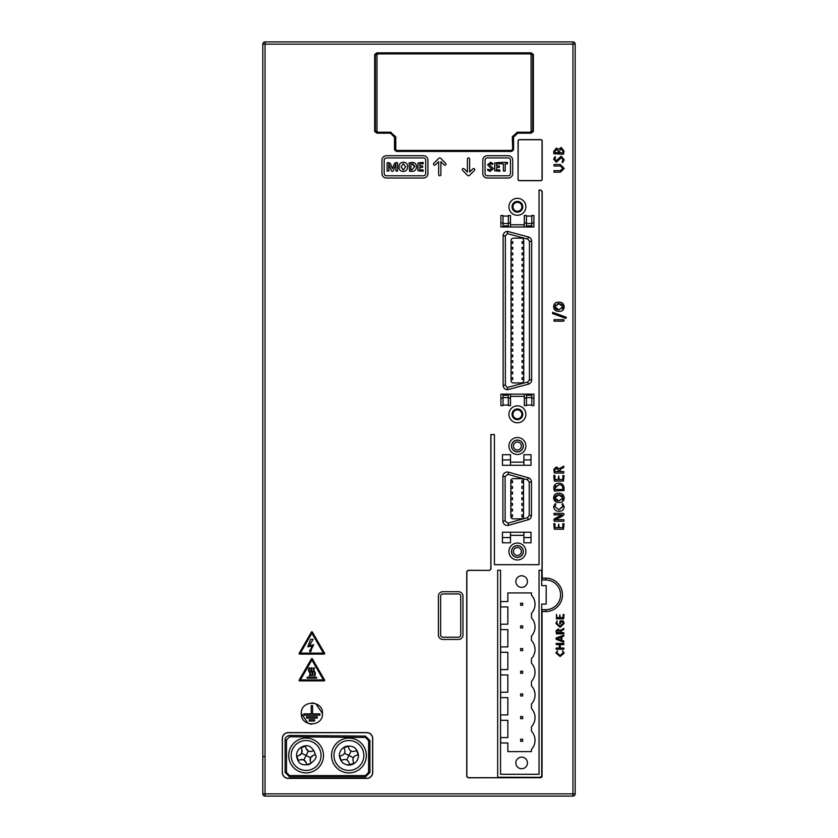 <?xml version="1.0" encoding="UTF-8"?>
<svg xmlns="http://www.w3.org/2000/svg" width="838" height="838" viewBox="0 0 838 838"><rect width="100%" height="100%" fill="white"/><g stroke="black" fill="none" stroke-linecap="round" stroke-linejoin="round"><path stroke-width="1.26" d="M440.641 634.995L440.641 596.174A2.231 2.231 0 0 1 442.873 593.943L458.491 593.943A2.231 2.231 0 0 1 460.722 596.174L460.722 634.995A2.231 2.231 0 0 1 458.491 637.226L442.873 637.226A2.231 2.231 0 0 1 440.641 634.995M458.491 591.712A4.462 4.462 0 0 1 462.953 596.174L462.953 634.995A4.462 4.462 0 0 1 458.491 639.457L442.873 639.457A4.462 4.462 0 0 1 438.41 634.995L438.41 596.174A4.462 4.462 0 0 1 442.873 591.712L458.491 591.712L442.873 591.712M331.534 755.488A17.409 17.409 0 0 1 348.933 738.089A17.409 17.409 0 0 1 366.342 755.488A17.409 17.409 0 0 1 348.933 772.898A17.409 17.409 0 0 1 331.534 755.488M288.691 755.488A17.409 17.409 0 0 1 306.09 738.089A17.409 17.409 0 0 1 323.499 755.488A17.409 17.409 0 0 1 306.09 772.898A17.409 17.409 0 0 1 288.691 755.488M515.841 762.947A5.803 5.803 0 0 0 521.645 768.739A5.803 5.803 0 0 0 527.448 762.947A5.803 5.803 0 0 0 521.645 757.143A5.803 5.803 0 0 0 515.841 762.947M540.363 777.339L541.704 775.998L541.704 604.072L545.737 604.072A9.239 9.239 0 0 0 546.187 604.051L546.187 585.605A9.239 9.239 0 0 0 545.737 585.594L541.704 585.594L541.704 570.238L539.044 570.238L539.044 774.281L500.537 774.281L500.537 570.238L497.667 570.238L497.667 777.235L540.363 777.339M531.46 704.035A13.387 13.387 0 0 0 531.46 685.83L531.46 681.357A13.387 13.387 0 0 0 531.46 663.162L531.46 658.689A13.387 13.387 0 0 0 531.46 640.483L531.46 636.021A13.387 13.387 0 0 0 531.46 617.816L531.46 613.353A13.387 13.387 0 0 0 531.46 595.148L531.46 592.916L507.838 592.916L507.838 601.548L500.653 601.548L500.653 606.942L507.838 606.942L507.838 624.216L500.653 624.216L500.653 629.621L507.838 629.621L507.838 646.894L500.653 646.894L500.653 652.289L507.838 652.289L507.838 669.562L500.653 669.562L500.653 674.957L507.838 674.957L507.838 692.23L500.653 692.23L500.653 697.635L507.838 697.635L507.838 714.898L500.653 714.898L500.653 720.303L507.838 720.303L507.838 737.576L500.653 737.576L500.653 742.971L507.838 742.971L507.838 751.602L531.46 751.602L531.46 749.371A13.387 13.387 0 0 0 531.46 731.165L531.46 726.703A13.387 13.387 0 0 0 531.46 708.498L531.46 704.035M527.448 581.572A5.803 5.803 0 0 0 521.645 575.779A5.803 5.803 0 0 0 515.841 581.572A5.803 5.803 0 0 0 521.645 587.375A5.803 5.803 0 0 0 527.448 581.572M545.737 579.98L545.737 578.105L542.176 578.105L542.05 579.98L545.737 579.98A14.854 14.854 0 0 1 560.591 594.833A14.854 14.854 0 0 1 545.737 609.687L542.05 609.687L542.05 776.344L540.72 777.685L468.201 777.685L466.871 776.344L466.871 571.736L468.201 570.406L489.633 570.406L468.086 570.29L466.756 571.621L466.756 776.47L468.086 777.8L540.72 777.685M542.05 579.98L542.05 191.514L540.72 190.184L539.044 190.184M490.963 434.566L490.963 569.065L489.633 570.406M545.737 578.105A16.729 16.729 0 0 1 562.466 594.833A16.729 16.729 0 0 1 545.737 611.551L545.737 609.687M542.05 776.344L542.05 609.687M542.176 611.551L545.737 611.551M542.176 776.47L540.835 777.8M540.72 190.184L539.044 190.058L539.044 564.665L494.42 564.665L494.42 434.566L490.848 434.566L490.848 568.95L489.518 570.29M540.835 190.058L542.05 191.514M542.176 578.105L542.176 191.399M462.953 634.995L462.953 596.174M442.873 639.457L458.491 639.457M438.41 596.174L438.41 634.995L438.41 596.174M487.276 155.7A4.462 4.462 0 0 0 482.814 160.163L482.814 173.55A4.462 4.462 0 0 0 487.276 178.012L508.257 178.012A4.462 4.462 0 0 0 512.72 173.55L512.72 160.163A4.462 4.462 0 0 0 508.257 155.7L487.276 155.7M386.423 155.7A4.462 4.462 0 0 0 381.96 160.163L381.96 173.55A4.462 4.462 0 0 0 386.423 178.012L423.462 178.012A4.462 4.462 0 0 0 427.925 173.55L427.925 160.163A4.462 4.462 0 0 0 423.462 155.7L386.423 155.7M474.455 170.418A1.121 1.121 0 0 0 474.099 168.595A1.121 1.121 0 0 0 472.883 168.836L469.657 172.062L469.657 159.042A1.121 1.121 0 0 0 468.536 157.932A1.121 1.121 0 0 0 467.415 159.042L467.415 172.062L464.189 168.836A1.121 1.121 0 0 0 462.618 168.836A1.121 1.121 0 0 0 462.618 170.418L467.594 175.393A1.341 1.341 0 0 0 469.479 175.393L474.455 170.418M435.404 164.877L438.641 161.65L438.641 174.671A1.121 1.121 0 0 0 439.751 175.781A1.121 1.121 0 0 0 440.872 174.671L440.872 161.65L444.098 164.877A1.121 1.121 0 0 0 446.005 164.091A1.121 1.121 0 0 0 445.669 163.295L440.694 158.319A1.341 1.341 0 0 0 438.808 158.319L433.833 163.295A1.121 1.121 0 0 0 433.833 164.877A1.121 1.121 0 0 0 435.404 164.877M556.956 617.658L556.484 614.359L556.442 618.842L563.607 618.842L564.037 614.568L563.094 614.568L563.094 617.658L560.255 617.658L559.857 614.83L559.428 617.658L556.956 617.658M556.442 633.842L563.838 633.842L563.838 632.669L560.381 632.669L561.869 630.354L563.775 629.621L563.838 628.458L560.077 630.49L558.087 629.003L556.055 630.899L556.442 633.842M556.003 648.612L556.202 649.209L563.838 649.209L563.838 648.025L560.255 648.025L560.255 644.6L563.838 644.6L563.838 643.416L556.202 643.416L556.202 644.6L559.313 644.6L559.313 648.025L556.202 648.025L556.003 648.612M554.327 473.061L563.785 473.061L563.785 471.553L559.355 471.553L561.261 468.599L563.712 467.656L563.785 466.169L558.977 468.777L556.432 466.871L553.834 469.29L554.327 473.061M564.037 490.513L564.037 488.355C563.943 484.951 562.183 483.222 558.757 483.17C555.521 483.296 553.866 484.972 553.771 488.208L554.327 491.016L564.037 490.513M562.078 503.91L562.979 506.634L558.967 509.734L554.829 506.655L555.887 503.952L555.29 503.701L553.625 506.655C554.012 509.734 555.824 511.264 559.04 511.243C562.151 511.285 563.859 509.818 564.194 506.833L562.696 503.701L562.078 503.91M554.986 527.699L554.986 523.74L554.389 523.478L553.771 523.75L554.327 529.207L563.482 529.207L564.037 523.75L562.832 523.74L562.832 527.699L559.208 527.699L558.695 524.075L558.15 527.699L554.986 527.699M552.588 313.59L565.88 318.409L566.299 317.822L565.985 317.12L552.682 312.312L552.588 313.59M561.146 147.436L558.632 149.415L556.411 148.043L553.771 151.353L553.771 153.71L563.482 154.234L564.037 151.029L561.146 147.436M554.023 166.008L560.234 166.008L562.979 168.333L560.172 170.68L554.023 170.68L554.023 172.188L560.371 172.188L564.194 168.428L560.266 164.489L554.023 164.489L554.023 166.008M312.354 632.051A0.534 0.534 0 0 0 311.432 632.051L299.166 653.294A0.534 0.534 0 0 0 299.627 654.101L324.159 654.101A0.534 0.534 0 0 0 324.62 653.294L312.354 632.051M299.627 680.875L324.159 680.875A0.534 0.534 0 0 0 324.62 680.068L312.354 658.825A0.534 0.534 0 0 0 311.432 658.825L299.166 680.068A0.534 0.534 0 0 0 299.627 680.875M282.301 772.447A5.939 5.939 0 0 0 288.241 778.387L366.782 778.387A5.939 5.939 0 0 0 372.721 772.447L372.721 738.529A5.939 5.939 0 0 0 366.782 732.59L288.241 732.59A5.939 5.939 0 0 0 282.301 738.529L282.301 772.447L282.416 738.529A5.824 5.824 0 0 1 288.241 732.705L366.782 732.705A5.824 5.824 0 0 1 372.606 738.529L372.606 772.447A5.824 5.824 0 0 1 366.782 778.272L288.241 778.272A5.824 5.824 0 0 1 282.416 772.447M518.073 179.353A1.341 1.341 0 0 0 519.413 180.694L540.835 180.694A1.341 1.341 0 0 0 542.176 179.353L542.176 140.973A1.341 1.341 0 0 0 540.835 139.632L519.413 139.632A1.341 1.341 0 0 0 518.073 140.973L518.073 179.353L518.188 140.973A1.226 1.226 0 0 1 519.413 139.747L540.835 139.747A1.226 1.226 0 0 1 542.05 140.973L542.05 179.353A1.226 1.226 0 0 1 540.835 180.579L519.413 180.579A1.226 1.226 0 0 1 518.188 179.353M390.403 133.19L394.489 137.191L395.107 136.573L391.011 132.561L390.403 133.19L390.403 132.299L376.943 132.299L376.943 133.19L390.403 133.19M555.584 156.999L554.966 156.8L553.625 159.136L556.317 162.226L561.313 157.701L562.979 159.681L562.078 162.279L562.717 162.53L564.194 159.691L561.156 156.193L556.181 160.718L554.829 159.105L555.584 156.999M554.023 321.174L563.785 321.174L564.037 320.42L563.785 319.666L554.023 319.666L554.023 321.174M564.194 306.865C563.89 303.681 562.089 302.109 558.789 302.162C555.594 302.078 553.876 303.576 553.625 306.656C553.908 309.819 555.688 311.39 558.967 311.369C562.193 311.474 563.932 309.966 564.194 306.865M564.037 520.461L563.785 519.696L555.28 519.717L563 515.82L564.037 514.48L563.45 513.359L554.023 513.359L554.023 514.867L562.141 514.846L554.609 518.628L553.771 519.874L554.358 521.205L563.785 521.205L564.037 520.461M564.194 497.992C563.89 494.808 562.089 493.236 558.789 493.289C555.594 493.205 553.876 494.703 553.625 497.782C553.908 500.946 555.688 502.517 558.967 502.496C562.193 502.601 563.932 501.093 564.194 497.992M554.986 479.546L554.986 475.586L554.389 475.324L553.771 475.596L554.327 481.054L563.482 481.054L564.037 475.596L562.832 475.586L562.832 479.546L559.208 479.546L558.695 475.921L558.15 479.546L554.986 479.546M562.508 650.78L563.209 652.917L560.067 655.347L556.83 652.938L557.658 650.822L555.887 652.928L560.13 656.531L564.152 653.074L562.508 650.78M556.003 638.682L556.223 639.373L563.618 642.076L563.827 641.039L561.91 640.379L561.91 637.027L564.037 635.707L563.628 635.246L556.223 637.948L556.003 638.682M559.669 623.713L560.496 623.734L560.496 622.037L562.853 622.037L563.209 623.43L560.025 626.164L556.83 623.378L557.102 620.853L555.887 623.388L560.098 627.348L564.152 623.42L563.146 620.853L560.098 620.853L559.669 623.713M531.68 241.271A4.462 4.462 0 0 0 528.38 236.955A4.462 4.462 0 0 1 531.68 241.271L531.68 379.844A4.462 4.462 0 0 1 528.38 384.15L507.587 389.722A4.462 4.462 0 0 1 503.125 385.26L503.125 235.855A4.462 4.462 0 0 1 507.587 231.382L528.38 236.955A4.462 4.462 0 0 1 531.68 241.271L529.448 241.271L529.448 379.844L527.793 382.002L507.346 387.481L507.587 389.722M527.605 479.891L529.228 482.039L531.46 482.039A4.462 4.462 0 0 0 528.212 477.744L508.572 472.192A4.462 4.462 0 0 0 507.367 472.024A4.462 4.462 0 0 1 508.572 472.192L507.964 474.339L527.605 479.891L528.212 477.744A4.462 4.462 0 0 1 531.46 482.039L531.46 515.454A4.462 4.462 0 0 1 528.212 519.749A4.462 4.462 0 0 0 531.46 515.454A4.462 4.462 0 0 1 528.212 519.749L508.572 525.3A4.462 4.462 0 0 1 502.894 521.006L502.894 476.487A4.462 4.462 0 0 1 508.572 472.192M517.402 198.323A8.474 8.474 0 0 1 525.887 206.797A8.474 8.474 0 0 1 517.402 215.272A8.474 8.474 0 0 1 508.928 206.797A8.474 8.474 0 0 1 517.402 198.323M517.402 405.833A8.474 8.474 0 0 1 525.887 414.318A8.474 8.474 0 0 1 517.402 422.792A8.474 8.474 0 0 1 508.928 414.318A8.474 8.474 0 0 1 517.402 405.833M517.402 437.52A8.474 8.474 0 0 1 525.887 446.005A8.474 8.474 0 0 1 517.402 454.479A8.474 8.474 0 0 1 508.928 446.005A8.474 8.474 0 0 1 517.402 437.52M517.402 543.024A8.474 8.474 0 0 1 525.887 551.498A8.474 8.474 0 0 1 517.402 559.973A8.474 8.474 0 0 1 508.928 551.498A8.474 8.474 0 0 1 517.402 543.024M522.755 414.318A5.353 5.353 0 0 0 517.402 408.954A5.353 5.353 0 0 0 512.049 414.318A5.353 5.353 0 0 0 517.402 419.67A5.353 5.353 0 0 0 522.755 414.318M512.94 414.318A4.462 4.462 0 0 0 517.402 418.78A4.462 4.462 0 0 0 521.865 414.318A4.462 4.462 0 0 0 517.402 409.855A4.462 4.462 0 0 0 512.94 414.318M522.755 206.797A5.353 5.353 0 0 1 517.402 212.15A5.353 5.353 0 0 1 512.049 206.797A5.353 5.353 0 0 1 517.402 201.445A5.353 5.353 0 0 1 522.755 206.797M512.94 206.797A4.462 4.462 0 0 0 517.402 211.26A4.462 4.462 0 0 0 521.865 206.797A4.462 4.462 0 0 0 517.402 202.335A4.462 4.462 0 0 0 512.94 206.797M323.384 679.89L300.402 679.89L311.893 659.988L323.384 679.89M316.701 678.11L307.096 678.11L307.096 677.272L316.701 677.272L316.701 678.11M313.904 671.793A3.09 3.09 0 0 1 313.904 667.771L314.617 668.001A2.42 2.42 0 0 0 314.418 671.353A3.75 3.75 0 0 1 314.742 675.805L313.904 675.805A3.09 3.09 0 0 0 313.904 671.793M311.495 671.709A3.09 3.09 0 0 1 311.495 667.687L312.207 667.917A2.42 2.42 0 0 0 312.008 671.269A3.75 3.75 0 0 1 312.323 675.721L311.495 675.721A3.09 3.09 0 0 0 311.495 671.709M309.191 671.804A3.09 3.09 0 0 1 309.191 667.792L309.903 668.022A2.42 2.42 0 0 0 309.704 671.374A3.75 3.75 0 0 1 310.018 675.826L309.191 675.826A3.09 3.09 0 0 0 309.191 671.804M300.402 653.116L311.893 633.214L323.384 653.116L300.402 653.116M310.689 639.321L313.108 639.321L309.274 645.805L313.695 644.726L310.689 650.717L311.307 651.021L310.008 651.775L309.526 650.246L310.238 650.518L312.061 645.805L307.766 646.863L310.689 639.321M531.009 459.915L531.009 454.699L523.876 454.699L523.876 465.279L531.009 465.279L531.009 459.915L523.876 459.915M523.876 462.157L510.489 462.157L510.489 459.915L502.454 459.915L502.454 465.279L523.876 465.279M510.489 459.915L510.489 454.699L502.454 454.699L502.454 459.915M510.489 465.279L510.489 462.157M510.845 480.897A2.231 2.231 0 0 1 513.076 478.666L521.288 478.666A2.231 2.231 0 0 1 523.52 480.897L523.52 516.596A2.231 2.231 0 0 1 521.288 518.827L513.076 518.827A2.231 2.231 0 0 1 510.845 516.596L510.845 480.897L512.489 480.897L512.489 482.688L510.845 482.688M521.865 482.688L521.865 480.813L523.52 480.813L521.865 480.813L521.865 482.688L523.52 482.688M523.52 499.689L521.865 499.689L521.865 497.814L523.52 497.814M523.52 505.356L521.865 505.356L521.865 503.481L523.52 503.481M523.52 511.023L521.865 511.023L521.865 509.148L523.52 509.148M521.865 516.69L523.52 516.69L521.865 516.69L521.865 514.815L523.52 514.815M523.52 488.355L521.865 488.355L521.865 486.48L523.52 486.48M523.52 492.147L521.865 492.147L521.865 494.022L523.52 494.022M512.489 514.815L512.489 516.69L510.845 516.69L512.489 516.69L512.489 514.815L510.845 514.815M510.845 511.023L512.489 511.023L512.489 509.148L510.845 509.148M510.845 505.356L512.489 505.356L512.489 503.481L510.845 503.481M510.845 499.689L512.489 499.689L512.489 497.814L510.845 497.814M510.845 494.022L512.489 494.022L512.489 492.147L510.845 492.147M510.845 488.355L512.489 488.355L512.489 486.48L510.845 486.48M512.489 480.813L510.845 480.813L512.489 480.897M531.009 535.346L531.009 532.224L523.876 532.224L523.876 542.794L531.009 542.794L531.009 535.346M523.876 535.346L510.489 535.346L510.489 542.794L502.454 542.794L502.454 532.224L523.876 532.224M510.489 532.224L510.489 535.346M524.316 396.353L510.489 396.353M531.795 398.134L531.795 405.613L533.911 405.613L533.911 394.122L531.795 394.122L531.795 398.134L533.911 398.134M531.795 405.058L526.442 405.058M524.316 398.134L526.442 398.134L526.442 405.613L524.316 405.613L524.316 394.122L531.795 394.122M531.795 395.232L526.442 395.232M503.01 394.122L500.894 394.122L500.894 405.613L503.01 405.613L503.01 394.122L524.316 394.122M510.489 394.122L510.489 405.613L508.362 405.613L508.362 398.134L510.489 398.134M508.362 394.122L508.362 398.134M508.362 395.232L503.01 395.232M508.362 405.058L503.01 405.058M526.442 398.134L526.442 394.122M523.74 240.401L523.74 380.714A2.231 2.231 0 0 1 521.508 382.945L513.296 382.945A2.231 2.231 0 0 1 511.065 380.714L511.065 240.401A2.231 2.231 0 0 1 513.296 238.17L521.508 238.17A2.231 2.231 0 0 1 523.74 240.401M511.065 379.509L512.72 379.509L512.72 377.634L511.065 377.634M511.065 373.842L512.72 373.842L512.72 371.967L511.065 371.967M511.065 368.165L512.72 368.165L512.72 366.3L511.065 366.3M511.065 362.498L512.72 362.498L512.72 360.623L511.065 360.623M511.065 356.831L512.72 356.831L512.72 354.956L511.065 354.956M511.065 351.164L512.72 351.164L512.72 349.289L511.065 349.289M511.065 345.497L512.72 345.497L512.72 343.622L511.065 343.622M511.065 339.83L512.72 339.83L512.72 337.955L511.065 337.955M511.065 334.163L512.72 334.163L512.72 332.288L511.065 332.288M511.065 328.496L512.72 328.496L512.72 326.621L511.065 326.621M511.065 322.829L512.72 322.829L512.72 320.954L511.065 320.954M511.065 317.162L512.72 317.162L512.72 315.287L511.065 315.287M511.065 311.495L512.72 311.495L512.72 309.62L511.065 309.62M511.065 305.828L512.72 305.828L512.72 303.953L511.065 303.953M511.065 300.161L512.72 300.161L512.72 298.286L511.065 298.286M511.065 294.494L512.72 294.494L512.72 292.619L511.065 292.619M511.065 288.827L512.72 288.827L512.72 286.952L511.065 286.952M511.065 283.15L512.72 283.15L512.72 281.285L511.065 281.285M511.065 277.483L512.72 277.483L512.72 275.608L511.065 275.608M511.065 271.816L512.72 271.816L512.72 269.941L511.065 269.941M511.065 266.149L512.72 266.149L512.72 264.274L511.065 264.274M511.065 260.482L512.72 260.482L512.72 258.607L511.065 258.607M511.065 254.815L512.72 254.815L512.72 252.94L511.065 252.94M511.065 249.148L512.72 249.148L512.72 247.273L511.065 247.273M511.065 243.481L512.72 243.481L512.72 241.606L511.065 241.606M523.74 241.606L522.084 241.606L522.084 243.481L523.74 243.481M523.74 247.273L522.084 247.273L522.084 249.148L523.74 249.148M523.74 252.94L522.084 252.94L522.084 254.815L523.74 254.815M523.74 258.607L522.084 258.607L522.084 260.482L523.74 260.482M523.74 264.274L522.084 264.274L522.084 266.149L523.74 266.149M523.74 269.941L522.084 269.941L522.084 271.816L523.74 271.816M523.74 275.608L522.084 275.608L522.084 277.483L523.74 277.483M523.74 281.285L522.084 281.285L522.084 283.15L523.74 283.15M523.74 286.952L522.084 286.952L522.084 288.827L523.74 288.827M523.74 292.619L522.084 292.619L522.084 294.494L523.74 294.494M523.74 298.286L522.084 298.286L522.084 300.161L523.74 300.161M523.74 303.953L522.084 303.953L522.084 305.828L523.74 305.828M523.74 309.62L522.084 309.62L522.084 311.495L523.74 311.495M523.74 315.287L522.084 315.287L522.084 317.162L523.74 317.162M523.74 320.954L522.084 320.954L522.084 322.829L523.74 322.829M523.74 326.621L522.084 326.621L522.084 328.496L523.74 328.496M523.74 332.288L522.084 332.288L522.084 334.163L523.74 334.163M523.74 337.955L522.084 337.955L522.084 339.83L523.74 339.83M523.74 343.622L522.084 343.622L522.084 345.497L523.74 345.497M523.74 349.289L522.084 349.289L522.084 351.164L523.74 351.164M523.74 354.956L522.084 354.956L522.084 356.831L523.74 356.831M523.74 366.3L522.084 366.3L522.084 368.165L523.74 368.165M523.74 371.967L522.084 371.967L522.084 373.842L523.74 373.842M523.74 377.634L522.084 377.634L522.084 379.509L523.74 379.509M523.74 360.623L522.084 360.623L522.084 362.498L523.74 362.498M507.346 387.481L505.356 385.26L505.356 235.855L507.346 233.634L507.587 231.382M557.071 638.724L561.083 637.309L561.083 640.106L557.071 638.724M558.894 494.797L562.979 497.919L558.873 500.988L554.829 497.866L558.894 494.797L560.329 494.923M561.701 495.436L562.623 496.389M562.927 498.652L562.727 499.301M562.707 499.343L562.246 500.003M557.972 500.935L557.301 500.82M557.165 500.789L555.793 500.108M555.741 500.056L555.06 499.123M554.892 497.144L556.139 495.363M557.448 494.912L558.045 494.829M559.093 516.344L561.649 514.857M558.894 303.67L562.979 306.792L558.873 309.861L554.829 306.739L558.894 303.67L560.329 303.796M561.701 304.309L562.623 305.273M562.927 307.525L562.727 308.175M562.707 308.216L562.246 308.876M557.972 309.809L557.301 309.693M557.165 309.662L555.793 308.981M555.741 308.939L555.06 307.996M555.112 305.325L555.5 304.749M557.448 303.785L558.045 303.702M311.872 724.137L310.029 723.98M308.133 723.445L301.292 713.536C300.695 699.866 323.091 699.866 322.494 713.536C323.091 727.206 300.695 727.216 301.292 713.536M311.925 702.946L313.758 703.103M315.8 703.69L322.494 713.536M303.859 715.212L303.859 713.871L311.223 713.871L311.223 705.617L312.564 705.617L312.564 713.871L319.927 713.871L319.927 715.212L303.859 715.212M306.54 718.114L306.54 716.773L317.246 716.773L317.246 718.114L306.54 718.114M309.222 721.015L309.222 719.674L314.575 719.674L314.575 721.015L309.222 721.015M560.172 170.68L562.979 168.333L560.234 166.008M562.539 149.489L562.979 152.715L559.355 152.715L559.355 151.175L561.24 148.944L562.979 150.84M558.307 151.259L558.307 152.715L554.829 152.715L554.829 151.385L556.526 149.552L558.307 151.259M555.887 503.952L554.829 506.655L558.967 509.734L562.947 506.047M555.196 486.731L555.845 485.694M562.832 488.177L562.832 489.507L554.986 489.507L554.986 488.198L558.82 484.678C561.334 484.594 562.675 485.757 562.832 488.177M561.261 468.599L559.355 470.673M563.199 466.347L563.785 466.169M558.307 471.553L554.829 471.553L554.934 469.469L556.558 468.379L558.307 470.317L558.307 471.553M561.869 630.354L560.381 631.978M559.554 632.669L556.83 632.669L556.914 631.035L558.181 630.186L559.554 632.669M425.694 173.55A2.231 2.231 0 0 1 423.462 175.781L386.423 175.781A2.231 2.231 0 0 1 384.192 173.55L384.192 160.163A2.231 2.231 0 0 1 386.423 157.932L423.462 157.932A2.231 2.231 0 0 1 425.694 160.163L425.694 173.55M409.583 171.319L411.73 171.319C414.831 171.329 416.423 169.8 416.517 166.72C416.36 163.839 414.82 162.394 411.887 162.394L409.038 162.97L409.583 171.319M388.822 163.839L391.388 171.025L392.31 171.319L393.252 171.025L395.903 163.839L395.913 171.036L397.621 171.025L397.621 163.117L396.898 162.394L394.457 163.431L392.394 168.71L390.393 163.42L387.795 162.394L387.114 163.117L387.114 171.025L388.822 171.036L388.822 163.839M403.246 171.455C406.126 171.256 407.572 169.695 407.593 166.752C407.624 163.881 406.231 162.383 403.413 162.258C400.554 162.446 399.098 163.997 399.066 166.909C399.014 169.81 400.407 171.329 403.246 171.455M419.796 163.839L423.075 163.839L423.347 163.117L423.075 162.394L417.963 162.97L417.963 170.743L423.075 171.319L423.075 169.873L419.796 169.873L419.796 167.38L422.541 167.38L422.823 166.668L422.541 165.934L419.796 165.934L419.796 163.839M403.35 163.703L405.623 166.856L403.308 170.009L401.035 166.825L403.35 163.703M412.977 163.986L413.532 164.238M414.527 165.631L414.653 166.217M411.835 169.873L410.871 169.873L410.871 163.839L411.814 163.839L414.684 166.793L411.835 169.873M487.276 157.932L508.257 157.932A2.231 2.231 0 0 1 510.489 160.163L510.489 173.55A2.231 2.231 0 0 1 508.257 175.781L487.276 175.781A2.231 2.231 0 0 1 485.045 173.55L485.045 160.163A2.231 2.231 0 0 1 487.276 157.932M501.134 162.394L501.134 163.839L503.355 163.839L503.355 171.025L505.199 171.025L505.199 163.839L507.419 163.839L507.419 162.394L501.134 162.394M492.618 164.363L492.859 163.609L490.649 162.258L487.611 164.824L491.55 168.867L490.083 170.009L487.747 169.224L487.475 169.999L490.031 171.455L493.383 168.637L489.444 164.625L490.659 163.703L492.618 164.363M496.536 163.839L499.804 163.839L500.077 163.117L499.804 162.394L494.692 162.97L494.692 170.743L499.804 171.319L499.804 169.873L496.536 169.873L496.536 167.38L499.28 167.38L499.553 166.668L499.28 165.934L496.536 165.934L496.536 163.839M500.894 226.993L500.894 215.502L503.01 215.502L503.01 226.993L500.894 226.993M503.01 216.057L508.362 216.057M508.362 222.971L508.362 215.502L510.489 215.502L510.489 222.971L508.362 222.971L508.362 226.993L503.01 226.993M503.01 225.872L508.362 225.872M531.795 226.993L533.911 226.993L533.911 215.502L531.795 215.502L531.795 226.993L526.442 226.993L526.442 215.502L524.316 215.502L524.316 226.993L508.362 226.993M510.489 226.993L510.489 222.971M510.489 224.762L524.316 224.762M526.442 226.993L524.316 226.993M526.442 225.872L531.795 225.872M526.442 216.057L531.795 216.057M575.193 793.869A2.231 2.231 0 0 1 572.962 796.1L572.962 793.869L575.193 793.869L575.193 44.131L572.962 44.131L572.962 793.869L265.038 793.869L265.038 44.131L572.962 44.131L572.962 41.9A2.231 2.231 0 0 1 575.193 44.131M572.962 41.9L265.038 41.9L265.038 44.131L262.807 44.131A2.231 2.231 0 0 1 265.038 41.9M512.29 137.065L512.971 136.51L512.29 137.065L512.709 149.709L511.777 150.568L396.29 150.568L394.499 149.709L396.29 151.448L511.777 151.448L513.568 149.709L513.568 137.139L517.716 133.19L517.109 132.561L512.971 136.51L513.568 137.139L512.709 137.139L512.709 149.709L513.568 149.709M512.29 149.541L511.39 150.411L396.678 150.411L395.358 149.709L395.358 137.191L394.489 137.191L394.499 149.709M396.678 150.411L396.29 151.448M511.39 150.411L511.777 151.448M512.563 136.437L517.339 132.236L529.962 132.236L531.093 131.367L531.093 54.721L530.004 53.883L378.064 53.883L376.974 54.721L376.974 131.367L378.106 132.236L376.943 132.299L375.372 131.451L375.372 54.522L376.859 53.726L531.208 53.726L532.696 54.522L532.696 131.451L531.124 132.299L517.716 132.299L517.716 133.19L531.124 133.19L533.377 131.451L533.377 54.522L531.208 52.846L376.859 52.846L374.68 54.522L374.68 131.451L376.943 133.19M529.962 132.236L531.124 132.299L531.124 133.19M531.093 131.367L533.377 131.451M531.093 54.721L533.377 54.522M530.004 53.883L531.208 53.726L531.208 52.846M378.064 53.883L376.859 53.726L376.859 52.846M376.974 54.721L374.68 54.522M376.974 131.367L374.68 131.451M395.777 137.118L395.107 136.573L395.777 137.118L395.777 149.541M391.419 132.498L390.403 132.299L395.515 136.5M517.339 132.236L516.7 132.488M378.106 132.236L390.77 132.236M333.964 755.488A14.948 14.948 0 0 1 348.922 740.541A14.948 14.948 0 0 1 363.87 755.488A14.948 14.948 0 0 1 348.922 770.436A14.948 14.948 0 0 1 333.964 755.488A14.948 14.948 0 0 1 348.922 740.541A14.948 14.948 0 0 1 363.87 755.488A14.948 14.948 0 0 1 348.922 770.436A14.948 14.948 0 0 1 333.964 755.488A14.948 14.948 0 0 1 348.922 740.541A14.948 14.948 0 0 1 363.87 755.488M339.746 756.18L341.862 755.478A4.462 4.462 0 0 0 344.69 749.832L343.989 747.716L348.22 746.312L348.922 748.428A4.462 4.462 0 0 0 354.568 751.257L356.684 750.555L358.088 754.797L355.972 755.499A4.462 4.462 0 0 0 353.144 761.134L353.846 763.25L349.614 764.665L348.912 762.538A4.462 4.462 0 0 0 343.266 759.71L341.15 760.412L339.746 756.18M344.9 751.613L344.9 750.879M351.164 751.016L348.922 755.488L344.449 753.247M353.395 757.73L348.922 755.488L346.67 759.961M572.962 796.1L265.038 796.1A2.231 2.231 0 0 1 262.807 793.869L265.038 793.869L265.038 796.1M262.807 44.131L262.807 793.869M262.807 88.325L262.807 94.338M262.807 228.219L262.807 234.231M262.807 743.662L262.807 749.675M575.193 603.769L575.193 609.781M575.193 743.662L575.193 749.675M575.193 228.219L575.193 234.231M523.321 551.498A5.908 5.908 0 0 1 517.402 557.406A5.908 5.908 0 0 1 511.494 551.498A5.908 5.908 0 0 1 517.402 545.58A5.908 5.908 0 0 1 523.321 551.498M517.402 557.301A5.803 5.803 0 0 0 523.205 551.498A5.803 5.803 0 0 0 517.402 545.695A5.803 5.803 0 0 0 511.599 551.498A5.803 5.803 0 0 0 517.402 557.301M517.402 555.447A3.949 3.949 0 0 1 513.453 551.498A3.949 3.949 0 0 1 517.402 547.549A3.949 3.949 0 0 1 521.351 551.498A3.949 3.949 0 0 1 517.402 555.447M523.321 446.005A5.908 5.908 0 0 1 517.402 451.912A5.908 5.908 0 0 1 511.494 446.005A5.908 5.908 0 0 1 517.402 440.086A5.908 5.908 0 0 1 523.321 446.005M517.402 451.797A5.803 5.803 0 0 0 523.205 446.005A5.803 5.803 0 0 0 517.402 440.201A5.803 5.803 0 0 0 511.599 446.005A5.803 5.803 0 0 0 517.402 451.797M521.351 446.005A3.949 3.949 0 0 1 517.402 449.943A3.949 3.949 0 0 1 513.453 446.005A3.949 3.949 0 0 1 517.402 442.055A3.949 3.949 0 0 1 521.351 446.005M426.123 41.9L424.782 41.9M448.026 41.9L446.685 41.9M291.142 755.488A14.948 14.948 0 0 1 306.09 740.541A14.948 14.948 0 0 1 321.048 755.488A14.948 14.948 0 0 1 306.09 770.436A14.948 14.948 0 0 1 291.142 755.488A14.948 14.948 0 0 1 306.09 740.541A14.948 14.948 0 0 1 321.048 755.488A14.948 14.948 0 0 1 306.09 770.436A14.948 14.948 0 0 1 291.142 755.488A14.948 14.948 0 0 1 306.09 740.541A14.948 14.948 0 0 1 321.048 755.488A14.948 14.948 0 0 1 306.09 770.436A14.948 14.948 0 0 1 291.142 755.488M301.167 747.726L305.399 746.312L306.1 748.428A4.462 4.462 0 0 0 311.746 751.267L313.862 750.555L315.266 754.797L313.15 755.499A4.462 4.462 0 0 0 310.322 761.134L311.024 763.261L306.792 764.665L306.079 762.549A4.462 4.462 0 0 0 300.444 759.72L298.328 760.422L296.924 756.18L299.04 755.478A4.462 4.462 0 0 0 301.869 749.842L301.167 747.726M315.685 755.488C317.047 757.405 314.858 760.443 309.117 764.591C304.152 764.916 298.171 766.152 296.495 755.488C296.736 751.047 298.925 748.009 303.073 746.386C308.824 744.175 313.035 747.213 315.685 755.488M299.04 755.478L301.617 753.247L301.869 749.842M306.1 748.428L308.332 751.016L303.848 759.961L300.444 759.72M313.15 755.499L310.563 757.73L301.617 753.247M310.563 757.73L310.322 761.134M306.079 762.549L303.848 759.961M308.332 751.016L309.128 751.319M310.018 751.477L311.746 751.267M441.333 796.1L442.663 796.1M323.929 796.1L325.259 796.1M520.608 741.305L522.682 741.305L522.682 739.231L520.608 739.231L520.608 741.305M520.608 627.955L522.682 627.955L522.682 625.881L520.608 625.881L520.608 627.955M520.608 605.287L522.682 605.287L522.682 603.213L520.608 603.213L520.608 605.287M520.608 650.623L522.682 650.623L522.682 648.549L520.608 648.549L520.608 650.623M520.608 673.291L522.682 673.291L522.682 671.228L520.608 671.228L520.608 673.291M520.608 695.969L522.682 695.969L522.682 693.895L520.608 693.895L520.608 695.969M520.608 718.637L522.682 718.637L522.682 716.563L520.608 716.563L520.608 718.637M368.584 740.572L368.584 772.447L369.914 772.447L365.452 776.91L365.462 775.569L289.592 775.569L289.581 776.91L285.119 772.447L285.119 739.912C284.972 737.639 286.47 736.152 289.623 735.45L365.483 736.11L369.914 740.572L369.914 772.447L365.452 776.91L289.581 776.91L285.119 772.447L286.47 772.447L286.47 739.912L289.623 736.78L365.483 737.45L368.584 740.572L369.914 740.572L365.483 736.11L365.483 737.45M262.807 757.793A1.341 1.341 0 0 1 264.064 756.463A1.341 1.341 0 0 0 262.807 757.793L262.807 757.877M262.807 508.792L262.807 522.074M262.807 275.754L262.807 288.345M529.228 482.039L529.228 515.454L527.605 517.601L507.964 523.153L505.125 521.006L505.125 476.487L502.894 476.487A4.462 4.462 0 0 1 507.367 472.024M505.125 476.487L507.964 474.339M507.964 523.153L508.572 525.3A4.462 4.462 0 0 1 502.894 521.006L505.125 521.006M529.228 515.454L531.46 515.454M527.605 517.601L528.212 519.749M523.52 480.897L521.865 480.897M521.865 516.596L523.52 516.596M510.845 516.596L512.489 516.596M523.876 537.577L531.009 537.577M502.454 537.577L510.489 537.577M526.442 397.579L531.795 397.579M503.01 397.579L508.362 397.579M500.894 398.134L503.01 398.134M528.38 236.955L527.793 239.113L529.448 241.271M507.346 233.634L527.793 239.113M505.356 235.855L503.125 235.855M505.356 385.26L503.125 385.26M527.793 382.002L528.38 384.15M529.448 379.844L531.68 379.844M503.01 223.537L508.362 223.537M500.894 222.971L503.01 222.971M526.442 222.971L524.316 222.971M531.795 223.537L526.442 223.537M531.795 222.971L533.911 222.971M346.67 764.811A9.595 9.595 0 0 0 351.939 764.591C344.722 765.838 340.511 762.8 339.327 755.488C339.568 751.047 341.757 748.009 345.895 746.375C353.175 745.16 357.376 748.198 358.517 755.488C358.276 759.93 356.077 762.968 351.939 764.591M289.623 736.78L289.623 735.45C286.47 736.152 284.972 737.639 285.119 739.912L286.47 739.912M289.592 775.569L286.47 772.447M368.584 772.447L365.462 775.569"/></g></svg>
